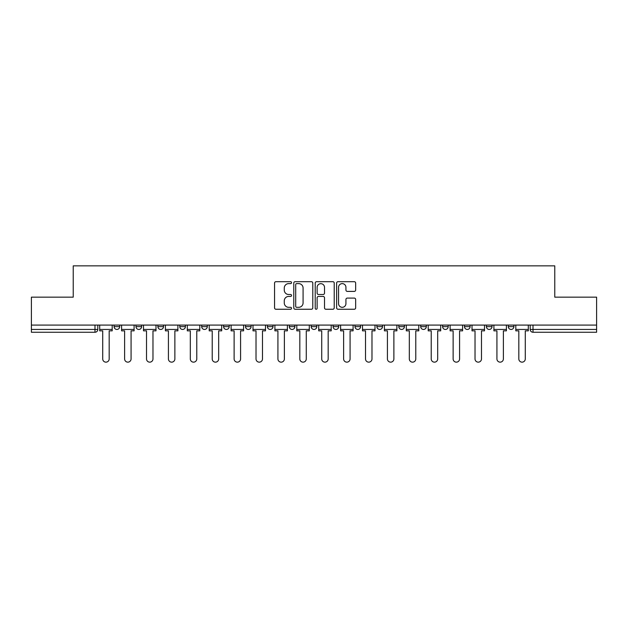 <?xml version="1.0" encoding="UTF-8"?>
<svg xmlns="http://www.w3.org/2000/svg" width="628" height="628" viewBox="0 0 628 628"><rect width="100%" height="100%" fill="white"/><g stroke="black" fill="none" stroke-linecap="round" stroke-linejoin="round"><path stroke-width="0.94" d="M291.541 282.655A0.966 0.966 0 0 0 290.576 281.689L275.935 281.689A1.382 1.382 0 0 0 274.554 283.063L274.554 307.869A1.382 1.382 0 0 0 275.935 309.251L290.576 309.251A0.966 0.966 0 0 0 291.541 308.285A0.966 0.966 0 0 0 290.576 307.32L288.676 307.32A4.412 4.412 0 0 1 284.272 302.908L284.272 300.843A4.412 4.412 0 0 1 288.676 296.432L290.576 296.432A0.966 0.966 0 0 0 291.541 295.466A0.966 0.966 0 0 0 290.576 294.501L288.676 294.501A4.412 4.412 0 0 1 284.272 290.097L284.272 288.024A4.412 4.412 0 0 1 288.676 283.62L290.576 283.62A0.966 0.966 0 0 0 291.541 282.655M354.993 325.092L354.993 326.639L360.605 326.639A2.81 2.81 0 0 1 357.803 329.441A2.81 2.81 0 0 1 354.993 326.639L354.993 325.092M289.288 325.092L289.288 326.639L294.909 326.639A2.81 2.81 0 0 1 292.099 329.441A2.81 2.81 0 0 1 289.288 326.639L289.288 325.092M245.493 325.092L245.493 326.639L251.106 326.639A2.81 2.81 0 0 1 248.296 329.441A2.81 2.81 0 0 1 245.493 326.639L245.493 325.092M223.592 325.092L223.592 326.639L229.204 326.639A2.81 2.81 0 0 1 226.402 329.441A2.81 2.81 0 0 1 223.592 326.639L223.592 325.092M179.789 325.092L179.789 326.639L185.401 326.639A2.81 2.81 0 0 1 182.599 329.441A2.81 2.81 0 0 1 179.789 326.639L179.789 325.092M354.271 291.4A1.382 1.382 0 0 0 355.652 290.026L355.652 283.063A1.382 1.382 0 0 0 354.271 281.689L338.013 281.689A1.382 1.382 0 0 0 336.632 283.063L336.632 307.869A1.382 1.382 0 0 0 338.013 309.251L354.271 309.251A1.382 1.382 0 0 0 355.652 307.869L355.652 299.462A1.382 1.382 0 0 0 354.271 298.088L347.315 298.088A1.382 1.382 0 0 0 345.934 299.462L345.934 303.63A3.69 3.69 0 0 1 342.252 307.32A3.69 3.69 0 0 1 338.563 303.63L338.563 287.302A3.69 3.69 0 0 1 342.252 283.62A3.69 3.69 0 0 1 345.934 287.302L345.934 290.026A1.382 1.382 0 0 0 347.315 291.4L354.271 291.4M31.4 325.092L31.4 297.154L73.233 297.154L73.233 265.848L554.767 265.848L554.767 297.154L596.6 297.154L596.6 325.092L31.4 325.092L31.4 329.441L97.803 329.441L97.803 325.092L97.803 329.441A2.81 2.81 0 0 1 94.993 332.251L31.4 332.251L31.4 329.441M312.791 283.063A1.382 1.382 0 0 0 311.417 281.689L295.152 281.689A1.382 1.382 0 0 0 293.778 283.063L293.778 307.869A1.382 1.382 0 0 0 295.152 309.251L311.417 309.251A1.382 1.382 0 0 0 312.791 307.869L312.791 283.063M316.583 281.689L332.848 281.689A1.382 1.382 0 0 1 334.222 283.063L334.222 307.869A1.382 1.382 0 0 1 332.848 309.251L325.885 309.251A1.382 1.382 0 0 1 324.511 307.869L324.511 297.813A1.382 1.382 0 0 0 323.13 296.432L318.514 296.432A1.382 1.382 0 0 0 317.132 297.813L317.132 308.285A0.966 0.966 0 0 1 316.167 309.251A0.966 0.966 0 0 1 315.209 308.285L315.209 283.063A1.382 1.382 0 0 1 316.583 281.689M530.197 325.092L530.197 329.441L596.6 329.441L596.6 332.251L533.007 332.251A2.81 2.81 0 0 1 530.197 329.441M596.6 325.092L596.6 329.441M513.908 326.639L513.908 325.092L513.908 326.639A2.81 2.81 0 0 1 511.106 329.441A2.81 2.81 0 0 1 508.295 326.639L513.908 326.639A2.81 2.81 0 0 1 511.106 329.441M508.295 325.092L508.295 326.639M492.014 325.092L492.014 326.639A2.81 2.81 0 0 1 489.204 329.441A2.81 2.81 0 0 1 486.394 326.639L492.014 326.639A2.81 2.81 0 0 1 489.204 329.441M486.394 325.092L486.394 326.639M470.113 325.092L470.113 326.639A2.81 2.81 0 0 1 467.303 329.441A2.81 2.81 0 0 1 464.492 326.639L470.113 326.639M464.492 325.092L464.492 326.639M448.211 325.092L448.211 326.639A2.81 2.81 0 0 1 445.401 329.441A2.81 2.81 0 0 1 442.599 326.639L448.211 326.639M442.599 325.092L442.599 326.639M426.31 325.092L426.31 326.639A2.81 2.81 0 0 1 423.5 329.441A2.81 2.81 0 0 1 420.697 326.639L426.31 326.639M420.697 325.092L420.697 326.639M404.408 325.092L404.408 326.639A2.81 2.81 0 0 1 401.598 329.441A2.81 2.81 0 0 1 398.796 326.639A2.81 2.81 0 0 0 401.598 329.441M398.796 325.092L398.796 326.639L404.408 326.639M382.507 325.092L382.507 326.639A2.81 2.81 0 0 1 379.704 329.441A2.81 2.81 0 0 1 376.894 326.639A2.81 2.81 0 0 0 379.704 329.441M376.894 325.092L376.894 326.639L382.507 326.639M360.605 325.092L360.605 326.639A2.81 2.81 0 0 1 357.803 329.441M338.712 325.092L338.712 326.639A2.81 2.81 0 0 1 335.901 329.441A2.81 2.81 0 0 1 333.091 326.639L338.712 326.639M333.091 325.092L333.091 326.639M316.81 325.092L316.81 326.639A2.81 2.81 0 0 1 314 329.441A2.81 2.81 0 0 1 311.19 326.639L316.81 326.639L316.81 325.092M311.19 325.092L311.19 326.639M294.909 325.092L294.909 326.639M273.007 325.092L273.007 326.639A2.81 2.81 0 0 1 270.197 329.441A2.81 2.81 0 0 1 267.395 326.639L273.007 326.639L273.007 325.092M267.395 325.092L267.395 326.639M251.106 325.092L251.106 326.639L251.106 325.092M229.204 326.639L229.204 325.092L229.204 326.639A2.81 2.81 0 0 1 226.402 329.441M207.303 325.092L207.303 326.639A2.81 2.81 0 0 1 204.5 329.441A2.81 2.81 0 0 1 201.69 326.639A2.81 2.81 0 0 0 204.5 329.441A2.81 2.81 0 0 0 207.303 326.639L207.303 325.092M201.69 325.092L201.69 326.639L207.303 326.639M185.401 325.092L185.401 326.639M163.508 325.092L163.508 326.639A2.81 2.81 0 0 1 160.697 329.441A2.81 2.81 0 0 1 157.887 326.639A2.81 2.81 0 0 0 160.697 329.441A2.81 2.81 0 0 0 163.508 326.639L157.887 326.639L157.887 325.092M135.986 325.092L135.986 326.639L141.606 326.639L141.606 325.092L141.606 326.639A2.81 2.81 0 0 1 138.796 329.441A2.81 2.81 0 0 1 135.986 326.639A2.81 2.81 0 0 0 138.796 329.441M114.092 325.092L114.092 326.639L119.705 326.639L119.705 325.092L119.705 326.639A2.81 2.81 0 0 1 116.894 329.441A2.81 2.81 0 0 1 114.092 326.639A2.81 2.81 0 0 0 116.894 329.441M94.993 325.092L94.993 332.251A2.81 2.81 0 0 0 97.803 329.441M296.675 283.62A0.966 0.966 0 0 0 295.709 284.586L295.709 306.354A0.966 0.966 0 0 0 296.675 307.32L298.669 307.32A4.412 4.412 0 0 0 303.081 302.908L303.081 288.024A4.412 4.412 0 0 0 298.669 283.62L296.675 283.62M324.511 287.373A3.69 3.69 0 0 0 320.822 283.683A3.69 3.69 0 0 0 317.132 287.373L317.132 293.127A1.382 1.382 0 0 0 318.514 294.501L323.13 294.501A1.382 1.382 0 0 0 324.511 293.127L324.511 287.373M99.695 329.441L99.695 330.846L102.717 330.846L102.717 358.926A3.226 3.226 0 0 0 105.944 362.152A3.226 3.226 0 0 0 109.178 358.926L109.178 330.846L112.192 330.846L112.192 329.441L99.695 329.441L99.695 325.092M112.192 329.441L112.192 325.092M121.597 329.441L121.597 330.846L124.619 330.846L124.619 358.926A3.226 3.226 0 0 0 127.845 362.152A3.226 3.226 0 0 0 131.071 358.926L131.071 330.846L134.094 330.846L134.094 329.441L121.597 329.441L121.597 325.092M134.094 329.441L134.094 325.092M143.498 329.441L143.498 330.846L146.52 330.846L146.52 358.926A3.226 3.226 0 0 0 149.747 362.152A3.226 3.226 0 0 0 152.973 358.926L152.973 330.846L155.995 330.846L155.995 329.441L143.498 329.441L143.498 325.092M155.995 329.441L155.995 325.092M165.399 329.441L165.399 330.846L168.422 330.846L168.422 358.926A3.226 3.226 0 0 0 171.648 362.152A3.226 3.226 0 0 0 174.874 358.926L174.874 330.846L177.897 330.846L177.897 329.441L165.399 329.441L165.399 325.092M177.897 329.441L177.897 325.092M187.301 329.441L187.301 330.846L190.315 330.846L190.315 358.926A3.226 3.226 0 0 0 193.55 362.152A3.226 3.226 0 0 0 196.776 358.926L196.776 330.846L199.798 330.846L199.798 329.441L187.301 329.441L187.301 325.092M199.798 329.441L199.798 325.092M209.203 329.441L209.203 330.846L212.217 330.846L212.217 358.926A3.226 3.226 0 0 0 215.451 362.152A3.226 3.226 0 0 0 218.677 358.926L218.677 330.846L221.692 330.846L221.692 329.441L209.203 329.441L209.203 325.092M221.692 329.441L221.692 325.092M231.104 329.441L231.104 330.846L234.118 330.846L234.118 358.926A3.226 3.226 0 0 0 237.345 362.152A3.226 3.226 0 0 0 240.579 358.926L240.579 330.846L243.593 330.846L243.593 329.441L231.104 329.441L231.104 325.092M243.593 329.441L243.593 325.092M253.006 329.441L253.006 330.846L256.02 330.846L256.02 358.926A3.226 3.226 0 0 0 259.246 362.152A3.226 3.226 0 0 0 262.48 358.926L262.48 330.846L265.495 330.846L265.495 329.441L253.006 329.441L253.006 325.092M265.495 329.441L265.495 325.092M274.899 329.441L274.899 330.846L277.921 330.846L277.921 358.926A3.226 3.226 0 0 0 281.148 362.152A3.226 3.226 0 0 0 284.382 358.926L284.382 330.846L287.396 330.846L287.396 329.441L274.899 329.441L274.899 325.092M287.396 329.441L287.396 325.092M296.801 329.441L296.801 330.846L299.823 330.846L299.823 358.926A3.226 3.226 0 0 0 303.049 362.152A3.226 3.226 0 0 0 306.276 358.926L306.276 330.846L309.298 330.846L309.298 329.441L296.801 329.441L296.801 325.092M309.298 329.441L309.298 325.092M318.702 329.441L318.702 330.846L321.724 330.846L321.724 358.926A3.226 3.226 0 0 0 324.951 362.152A3.226 3.226 0 0 0 328.177 358.926L328.177 330.846L331.199 330.846L331.199 329.441L318.702 329.441L318.702 325.092M331.199 329.441L331.199 325.092M340.604 329.441L340.604 330.846L343.618 330.846L343.618 358.926A3.226 3.226 0 0 0 346.852 362.152A3.226 3.226 0 0 0 350.079 358.926L350.079 330.846L353.101 330.846L353.101 329.441L340.604 329.441L340.604 325.092M353.101 329.441L353.101 325.092M362.505 329.441L362.505 330.846L365.52 330.846L365.52 358.926A3.226 3.226 0 0 0 368.754 362.152A3.226 3.226 0 0 0 371.98 358.926L371.98 330.846L374.995 330.846L374.995 329.441L362.505 329.441L362.505 325.092M374.995 329.441L374.995 325.092M384.407 329.441L384.407 330.846L387.421 330.846L387.421 358.926A3.226 3.226 0 0 0 390.655 362.152A3.226 3.226 0 0 0 393.882 358.926L393.882 330.846L396.896 330.846L396.896 329.441L384.407 329.441L384.407 325.092M396.896 329.441L396.896 325.092M406.308 329.441L406.308 330.846L409.323 330.846L409.323 358.926A3.226 3.226 0 0 0 412.549 362.152A3.226 3.226 0 0 0 415.783 358.926L415.783 330.846L418.798 330.846L418.798 329.441L406.308 329.441L406.308 325.092M418.798 329.441L418.798 325.092M428.202 329.441L428.202 330.846L431.224 330.846L431.224 358.926A3.226 3.226 0 0 0 434.45 362.152A3.226 3.226 0 0 0 437.685 358.926L437.685 330.846L440.699 330.846L440.699 329.441L428.202 329.441L428.202 325.092M440.699 329.441L440.699 325.092M450.103 329.441L450.103 330.846L453.126 330.846L453.126 358.926A3.226 3.226 0 0 0 456.352 362.152A3.226 3.226 0 0 0 459.578 358.926L459.578 330.846L462.601 330.846L462.601 329.441L450.103 329.441L450.103 325.092M462.601 329.441L462.601 325.092M472.005 329.441L472.005 330.846L475.027 330.846L475.027 358.926A3.226 3.226 0 0 0 478.253 362.152A3.226 3.226 0 0 0 481.48 358.926L481.48 330.846L484.502 330.846L484.502 329.441L472.005 329.441L472.005 325.092M484.502 329.441L484.502 325.092M493.906 329.441L493.906 330.846L496.929 330.846L496.929 358.926A3.226 3.226 0 0 0 500.155 362.152A3.226 3.226 0 0 0 503.381 358.926L503.381 330.846L506.404 330.846L506.404 329.441L493.906 329.441L493.906 325.092M506.404 329.441L506.404 325.092M515.808 329.441L515.808 330.846L518.822 330.846L518.822 358.926A3.226 3.226 0 0 0 522.056 362.152A3.226 3.226 0 0 0 525.283 358.926L525.283 330.846L528.305 330.846L528.305 329.441L515.808 329.441L515.808 325.092M528.305 329.441L528.305 325.092M533.007 325.092L533.007 332.251"/></g></svg>
